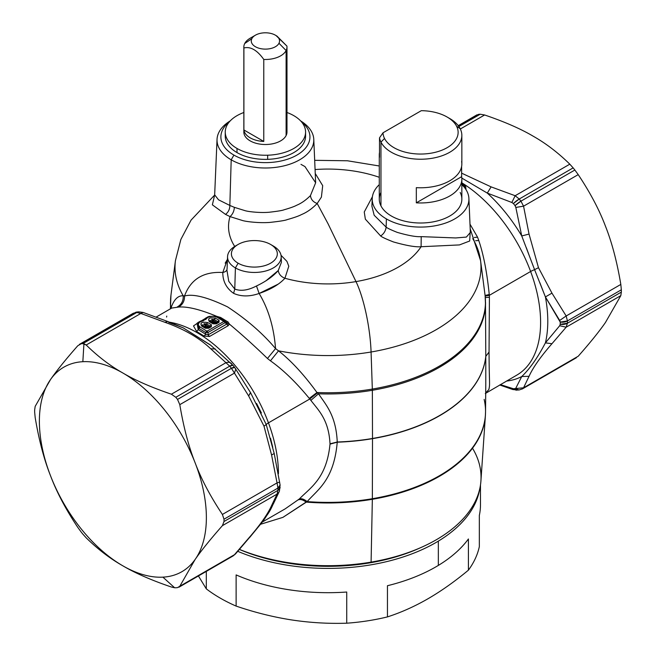 <?xml version="1.0" encoding="UTF-8"?>
<svg xmlns="http://www.w3.org/2000/svg" width="656" height="656" viewBox="0 0 656 656"><rect width="100%" height="100%" fill="white"/><g stroke="black" fill="none" stroke-linecap="round" stroke-linejoin="round"><path stroke-width="0.98" d="M214.192 323.851L215.004 323.867L214.192 323.851M211.929 322.03L214.594 323.58L215.562 323.014L212.905 321.465L211.117 322.055L213.7 320.571L212.905 321.465L215.562 323.014L216.775 322.367L215.562 323.014L216.775 322.842L214.594 323.58L211.929 322.03M211.117 322.055C210.273 320.587 211.134 320.087 213.7 320.571L216.775 322.842L217.841 321.637L216.775 322.367L213.7 320.571L214.241 319.521L217.841 321.637L219.063 320.292L219.03 322.276L217.743 322.178L217.841 321.637L214.241 319.521L213.7 320.571C211.134 320.087 210.273 320.587 211.117 322.055M202.294 325.491L206.574 323.949L206.033 324.999L206.574 323.949L210.166 326.065L209.108 326.795L206.033 324.999C203.467 324.515 202.597 325.015 203.45 326.491L204.262 326.458L203.45 326.491C202.606 325.015 203.467 324.515 206.033 324.999L204.262 326.458L206.919 328.008L206.525 328.279L206.919 328.008L204.262 326.458L205.23 325.901L207.895 327.442L206.919 328.008L207.329 328.295L206.919 328.008L209.108 326.795L209.108 327.27L207.895 327.442L209.108 327.27L209.108 326.795L207.895 327.442L205.23 325.901L206.033 324.999L209.133 327.254L210.068 326.606A2.23 1.287 60 0 1 210.158 326.54A2.23 1.287 60 0 1 211.355 326.704L208.616 328.287A2.23 1.287 -120 0 0 207.419 328.123L210.199 326.524M207.526 328.074L210.068 326.606L211.396 324.72L211.355 326.704L210.068 326.606L210.166 326.065L206.574 323.949L207.772 322.596L211.396 324.72L210.166 326.065M209.969 321.063L214.241 319.521L215.447 318.168L219.063 320.292L217.841 321.637M215.193 323.646L217.743 322.178A2.23 1.287 60 0 1 217.833 322.112A2.23 1.287 60 0 1 219.03 322.276L216.283 323.859L212.987 323.802L209.371 321.678C207.435 318.349 209.461 317.184 215.447 318.168L214.241 319.521L211.642 319.267M133.398 313.199L81.139 343.785A133.89 77.301 60 0 1 82.853 343.629L83.935 343.703L82.845 361.702L83.935 343.703L86.19 344.999L82.853 343.629L136.776 312.494L82.853 343.629A133.89 77.301 -120 0 0 81.139 343.785L135.062 312.65A133.89 77.301 60 0 1 136.776 312.494L140.843 313.445L86.19 344.999C97.875 356.454 110.101 365.794 122.877 373.01A118.08 68.175 -120 0 0 82.845 361.702A118.08 68.175 -120 0 0 50.569 379.471A118.08 68.175 -120 0 0 50.569 475.887A118.08 68.175 -120 0 0 122.877 565.841C135.382 573.213 151.552 580.273 171.388 587.022L174.619 587.751L171.388 587.022C151.552 580.273 135.382 573.213 122.877 565.841A118.08 68.175 -120 0 0 162.909 577.149A118.08 68.175 60 0 1 122.877 565.841A118.08 68.175 60 0 1 50.569 475.887A118.08 68.175 60 0 1 50.569 379.471A118.08 68.175 60 0 1 82.845 361.702A118.08 68.175 60 0 1 122.877 373.01A118.08 68.175 60 0 1 195.185 462.964A118.08 68.175 60 0 1 195.185 559.379A118.08 68.175 60 0 1 162.909 577.149L174.619 587.751L175.808 587.768A133.89 77.301 -120 0 0 177.522 587.62L232.888 556.058M207.329 328.189L205.32 328.23L206.509 328.172L202.917 326.065L201.704 326.106C199.76 322.777 201.786 321.612 207.772 322.596L206.574 323.949L203.975 323.695M214.996 323.761L216.283 323.859L219.03 322.276L219.063 320.292L215.447 318.168C209.461 317.184 207.435 318.349 209.371 321.678L210.486 321.563L214.184 323.744L215.094 323.695L212.987 323.802L216.283 323.859A2.23 1.287 -120 0 0 215.094 323.695L217.866 322.096M209.977 320.243L210.437 321.538M202.302 324.671L202.761 325.966M205.32 328.23L201.704 326.106L205.32 328.23L208.616 328.287L211.355 326.704L211.396 324.72L207.772 322.596C201.786 321.612 199.76 322.777 201.704 326.106M81.139 531.975A133.89 77.301 -120 0 0 82.853 534.107L86.19 537.83L82.853 534.107A133.89 77.301 60 0 1 81.139 531.975L77.785 527.375L81.139 531.975M223.999 521.504A133.89 77.301 -120 0 0 223.999 519.208L277.923 488.08A133.89 77.301 60 0 1 277.923 490.368L223.999 521.504L277.923 490.368L277.053 494.107L222.4 525.661L223.999 521.504L222.4 525.661C210.445 539.232 201.367 550.466 195.185 559.379L179.801 586.267L177.522 587.62A133.89 77.301 60 0 1 175.808 587.768L174.619 587.751L162.909 577.149A118.08 68.175 -120 0 0 195.185 559.379A118.08 68.175 -120 0 0 195.185 462.964C201.367 479.331 210.445 496.494 222.4 514.452L277.053 482.898L277.923 488.08L223.999 519.208L222.4 514.452L223.999 519.208A133.89 77.301 60 0 1 223.999 521.504M34.661 409.902A133.89 77.301 -120 0 0 34.661 412.189L35.178 417.569L34.661 412.189A133.89 77.301 60 0 1 34.661 409.902L35.178 406.359L34.661 409.902M81.139 343.785L77.785 345.753L81.139 343.785M50.569 379.471C56.752 370.558 65.821 359.324 77.785 345.753C65.821 359.324 56.752 370.558 50.569 379.471L35.178 406.359L50.569 379.471M50.569 475.887C44.116 459.676 38.983 440.242 35.178 417.569C38.983 440.242 44.116 459.676 50.569 475.887C56.752 492.246 65.821 509.409 77.785 527.375C65.821 509.409 56.752 492.246 50.569 475.887M122.877 565.841C110.101 558.617 97.875 549.285 86.19 537.83C97.875 549.285 110.101 558.617 122.877 565.841M122.877 373.01C135.382 380.39 151.552 387.45 171.388 394.199L175.808 397.29A133.89 77.301 60 0 1 177.522 399.43L179.801 404.654C183.598 427.318 188.731 446.761 195.185 462.964A118.08 68.175 -120 0 0 122.877 373.01C110.101 365.794 97.875 356.454 86.19 344.999L140.843 313.445L136.776 312.494A133.89 77.301 -120 0 0 135.062 312.65L136.956 312.026L135.062 312.65A7.437 5.879 -96 0 1 136.956 312.026L138.818 311.862A7.437 5.847 85.8 0 0 136.776 312.494L138.818 311.862L143.156 312.453L140.843 313.445L143.156 312.453L167.747 321.497L164.894 322.293L140.843 313.445L164.894 322.293C183.885 328.976 199.162 337.799 210.724 348.754L229.731 366.163L175.808 397.29L171.388 394.199L226.049 362.637L171.388 394.199C151.552 387.45 135.382 380.39 122.877 373.01M177.522 399.43A133.89 77.301 -120 0 0 175.808 397.29L229.731 366.163A133.89 77.301 60 0 1 231.445 368.295L177.522 399.43L231.445 368.295L234.454 373.1L179.801 404.654L177.522 399.43M201.572 321.202L205.943 319.316C208.313 316.217 212.011 315.528 217.046 317.25L223.901 321.432L206.96 331.206L200.105 327.024L206.96 331.206L223.901 321.432L217.046 317.25L218.259 317.209L225.016 321.317A2.23 1.197 -56.7 0 1 225.065 321.358L225 322.711A2.23 1.287 -120 0 0 223.901 321.432A2.23 1.197 -56.7 0 1 225.016 321.317L216.259 316.348L209.19 316.364L205.771 318.021L204.369 319.792L206 319.169M198.153 324.515L199.44 322.268M208.46 317.069L212.659 316.241M209.371 321.678L212.987 323.802M204.229 320.071L202.187 321.137L204.369 319.792L205.771 318.021L203.352 320.415L204.705 318.857M178.957 587.194L233.052 555.96L235.561 553.869M278.784 492.377L277.053 494.107L277.923 490.368L280.096 487.334A7.437 4.338 -179.5 0 1 277.923 490.368A133.89 77.301 -120 0 0 277.923 488.08A7.437 4.248 -0.5 0 0 280.096 485.038L277.923 488.08L277.053 482.898L279.686 482.119L277.053 482.898L271.576 455.01L274.134 453.542L271.576 455.01L277.053 482.898L222.4 514.452C210.445 496.494 201.367 479.331 195.185 462.964C188.731 446.761 183.598 427.318 179.801 404.654L234.454 373.1L248.657 395.945L263.991 426.154L271.576 455.01L263.991 426.154L248.657 395.945L231.445 368.295A133.89 77.301 -120 0 0 229.731 366.163L210.724 348.754L215.373 349.025L210.724 348.754C199.162 337.799 183.885 328.976 164.894 322.293L167.756 321.506M250.477 392.575L248.657 395.945L250.608 392.747L266.254 424.588L274.249 453.649L280.096 485.038A7.437 4.248 -0.5 0 0 280.096 485.014L279.431 491.131M233.052 555.96L235.447 554L250.215 536.715M279.39 491.237L273.544 503.496L271.576 505.587L277.053 494.107L271.576 505.587C267.64 514.32 260.006 525.185 248.657 538.191L234.454 554.714L179.801 586.267L195.185 559.379C201.367 550.466 210.445 539.232 222.4 525.661L277.053 494.107M231.855 364.146C230.609 362.374 228.673 361.874 226.049 362.645C228.673 361.874 230.609 362.374 231.855 364.146M210.97 345.433L183.229 327.869L210.338 344.908L232.913 365.261A7.437 1.632 -39.2 0 0 229.731 366.163L232.913 365.261L234.594 367.352A7.437 1.509 141.6 0 0 231.445 368.295L234.659 367.508L235.824 369.074L234.454 373.1L235.824 369.074M223.901 321.432A2.23 1.287 60 0 1 225 322.711L208.059 332.494A2.23 1.287 -120 0 0 206.96 331.206A2.23 1.287 60 0 1 208.059 332.494L207.411 332.436M206.804 332.436L205.713 332.526A2.23 1.197 -56.7 0 1 206.96 331.206L205.713 332.526L198.907 328.377L200.105 327.024L198.907 328.377L198.104 322.449L198.907 328.377L205.713 332.526L208.059 332.494L225 322.711L225.065 321.358L227.616 323.556L226.837 324.048L225 322.711L226.837 324.048L208.116 334.847L208.059 332.494L208.116 334.847L205.763 334.314L205.713 332.526L205.763 334.314L198.235 329.673L198.907 328.377L198.235 329.673L197.038 323.285L198.235 329.673L205.763 334.314L208.116 334.847L227.616 323.556L226.402 322.326L228.181 322.071L229.354 324.048L227.616 323.556L229.354 324.048L228.206 325.688L226.837 324.048A2.977 1.714 -120 0 0 228.206 325.688L209.494 336.495A2.977 1.714 60 0 1 208.116 334.847L209.494 336.495L204.098 336.069L205.763 334.314L204.098 336.069L196.636 331.477L198.235 329.673L196.636 331.477L193.495 325.917L200.416 321.161L193.495 325.917L196.636 331.477L204.098 336.069L209.494 336.495L228.206 325.688L229.354 324.048L228.181 322.071L226.402 322.326M203.098 320.522L203.393 320.784C197.915 322.219 196.825 324.302 200.105 327.024M203.319 320.481L204.369 319.792L203.319 320.481M198.178 322.391L198.104 322.449C200.506 321.046 202.196 320.374 203.163 320.448L204 320.218M421.308 110.675A37.564 21.689 180 0 1 456.609 126.255A37.564 21.689 180 0 1 431.148 153.168A37.564 21.689 180 0 1 384.523 138.465A37.564 21.689 180 0 1 383.014 132.791L421.308 110.675L383.014 132.791L379.504 137.85L379.504 157.284A41.279 23.837 180 0 1 379.504 152.381A41.279 23.837 0 0 0 379.283 154.832A41.279 23.837 0 0 0 379.504 157.284L379.504 137.85L383.014 132.791A37.564 21.689 0 0 0 384.523 138.465A37.564 21.689 0 0 0 431.148 153.168A37.564 21.689 0 0 0 456.609 126.255L460.184 128.691A41.279 23.837 180 0 1 432.189 158.268A41.279 23.837 180 0 1 380.956 142.106L384.523 138.465L380.956 142.106A41.279 23.837 180 0 1 379.504 137.85A41.279 23.837 0 0 0 380.956 142.106A41.279 23.837 0 0 0 426.441 158.99A41.279 23.837 0 0 0 461.849 135.398A41.279 23.837 0 0 0 460.184 128.691L456.609 126.255A37.564 21.689 0 0 0 447.13 117.03A37.564 21.689 0 0 0 421.308 110.675M236.873 245.237A26.814 15.482 0 0 0 227.558 256.586A26.814 15.482 0 0 0 235.406 267.919A26.814 15.482 0 0 0 264.934 271.199A26.814 15.482 0 0 0 281.178 256.586A26.814 15.482 0 0 0 273.331 246.025A26.814 15.482 180 0 1 273.331 267.919A26.814 15.482 180 0 1 235.406 267.919L238.128 263.204A22.96 13.259 0 0 0 270.6 263.204A22.96 13.259 0 0 0 270.608 244.45L273.331 246.025L270.6 244.45A22.96 13.259 180 0 1 270.6 263.204A22.96 13.259 180 0 1 238.128 263.204A22.96 13.259 180 0 1 238.128 244.45A22.96 13.259 180 0 1 270.6 244.45A22.96 13.259 0 0 0 238.128 244.45A22.96 13.259 0 0 0 238.128 263.204L235.406 267.919A26.814 15.482 180 0 1 235.406 246.025L238.128 244.45M235.447 554L248.657 538.191C260.006 525.185 267.64 514.32 271.576 505.587M249.846 537.256L260.58 524.193C267.312 516.157 272.617 505.079 273.544 503.496L273.568 503.455M266.254 424.588A7.437 1.714 159.6 0 1 268.46 422.849A7.437 1.714 -20.4 0 0 266.254 424.588L263.991 426.154M461.849 135.398L461.849 163.943A41.279 23.837 180 0 1 416.322 187.649L416.322 202.835A41.279 23.837 0 0 0 461.849 179.129A41.279 23.837 0 0 0 461.627 176.677A41.279 23.837 180 0 1 416.322 202.835L461.627 176.677L461.627 166.394L461.627 176.677L416.322 202.835L416.322 187.649A41.279 23.837 0 0 0 461.627 161.491M447.13 117.03L449.762 118.547A41.279 23.837 180 0 1 460.184 128.691A41.279 23.837 0 0 0 448.384 117.785M301.432 121.795A44.534 25.715 180 0 1 294.339 156.464A44.534 25.715 180 0 1 233.921 155.095A44.534 25.715 180 0 1 229.395 121.795A44.534 25.715 0 0 0 233.921 155.095A44.534 25.715 0 0 0 294.339 156.464A44.534 25.715 0 0 0 301.432 121.795M218.891 317.709L220.728 317.52L228.181 322.071L220.728 317.52L218.891 317.709M216.767 316.348C199.834 309.345 187.058 306.262 178.44 307.09C187.058 306.262 199.834 309.345 216.767 316.348L220.613 317.455M270.608 244.45A22.96 13.259 0 0 0 270.6 244.45L273.331 246.025M177.235 306.992C181.45 304.589 183.45 300.858 183.221 295.799L184.508 296.028C184.631 301.055 182.614 304.745 178.44 307.09L171.79 308.058L178.44 307.09C182.614 304.745 184.631 301.055 184.508 296.028C193.044 293.56 207.394 297.184 227.566 306.893C246.713 319.464 262.712 333.355 275.553 348.59L267.451 358.479L270.436 360.808C283.212 369.861 296.168 382.391 309.296 398.397L309.763 399.012L268.46 422.849A115.292 66.568 -120 0 0 169.387 322.178A115.292 66.568 60 0 1 268.46 422.849A115.292 66.568 60 0 1 278.439 473.681A115.292 66.568 -120 0 0 268.46 422.849L309.763 399.012L310.87 400.357C318.258 410.131 328.771 419.446 330.009 443.817L330.009 444.12C326.606 478.659 310.239 487.695 299.292 499.011L285.18 508.851L262.17 522.127M272.847 504.776A115.292 66.568 60 0 1 266.967 515.272A115.292 66.568 -120 0 0 272.847 504.776M272.757 447.359L270.51 438.265M261.383 412.96L256.578 403.473M167.747 321.497L183.237 327.869L168.707 322.399M201.499 320.8L208.083 316.733L201.499 320.8M461.849 179.129L461.849 199.17A41.279 23.837 180 0 1 426.441 222.761A41.279 23.837 180 0 1 380.956 205.877L380.956 142.106L380.956 205.877A41.279 23.837 180 0 1 379.283 199.17L379.283 154.832M256.488 285.975C266.008 281.432 273.265 276.274 278.259 270.518L281.416 262.277L278.259 270.518C278.816 274.159 281.047 276.742 284.925 278.259L288.796 266.246L286.926 261.375L281.03 255.299L286.926 261.367L288.796 266.246L284.925 278.259C279.153 284.524 270.551 289.591 259.12 293.462C268.427 308.943 273.905 327.319 275.553 348.59L278.529 350.829L270.436 360.808L267.451 358.479C254.741 346.147 242.039 334.667 229.354 324.048C242.048 334.675 254.741 346.147 267.451 358.479L275.553 348.59C262.712 333.363 246.713 319.464 227.566 306.893C207.394 297.184 193.044 293.56 184.508 296.028C190.675 279.267 203.434 271.42 222.802 272.494C222.728 281.227 226.328 288.181 233.602 293.347C241.121 296.725 249.633 296.766 259.12 293.462L256.488 285.975C248.05 290.362 240.818 291.387 234.774 289.05C240.818 291.395 248.05 290.37 256.488 285.975L259.12 293.462C249.633 296.766 241.121 296.725 233.602 293.347L234.774 289.05L235.406 267.919L234.774 289.05L228.747 281.301L226.968 270.379L228.747 281.293L234.774 289.05L233.602 293.347C226.328 288.181 222.728 281.227 222.802 272.494C225.5 271.879 226.927 270.715 227.066 268.985L227.558 256.586M300.62 120.901A48.388 27.937 180 0 1 299.12 160.105A48.388 27.937 180 0 1 231.199 159.818L233.921 155.095L231.199 159.818A48.388 27.937 180 0 1 230.199 120.901A48.388 27.937 0 0 0 217.038 139.375A48.388 27.937 0 0 0 231.199 159.818A48.388 27.937 0 0 0 284.483 165.738A48.388 27.937 0 0 0 313.781 139.375A48.388 27.937 0 0 0 300.62 120.901M278.259 270.518L265.836 280.916M421.226 236.636L455.723 237.948L466.367 237.078L470.352 232.445L466.367 237.078L455.723 237.948L421.226 236.636C416.503 237.046 408.499 235.627 397.224 232.372C390.894 229.846 387.196 228.091 386.138 227.124L386.384 218.907A48.347 27.913 180 0 1 379.283 184.639A48.347 27.913 0 0 0 372.239 198.481A48.347 27.913 0 0 0 386.384 218.907A48.347 27.913 0 0 0 439.618 224.819A48.347 27.913 0 0 0 468.901 198.481A48.347 27.913 0 0 0 461.849 184.639A48.347 27.913 180 0 1 450.459 221.105A48.347 27.913 180 0 1 386.384 218.907L386.138 227.124C385.63 230.92 383.801 233.872 380.636 235.971C383.801 233.872 385.63 230.92 386.138 227.124L374.158 215.234L371.903 206.173L374.158 215.234L386.138 227.124C387.196 228.091 390.894 229.846 397.224 232.372C408.499 235.627 416.503 237.046 421.226 236.636L421.086 246.73A99.466 57.425 180 0 1 356.003 281.596L328 223.663L317.192 203.483L321.399 197.112L322.703 185.664L315.241 173.463L322.703 185.664L321.399 197.112L317.192 203.483C313.166 202.064 310.919 199.432 310.452 195.586L315.643 182.778L310.452 195.586C305.967 200.08 301.391 203.294 296.717 205.23C294.487 206.468 290.28 207.985 284.097 209.772C282.564 210.461 277.586 211.289 269.157 212.249C260.12 213.052 248.288 211.691 245.09 210.674L234.356 207.337L245.09 210.674C248.288 211.691 260.12 213.052 269.157 212.249C277.586 211.289 282.564 210.461 284.097 209.772C290.288 207.985 294.495 206.468 296.717 205.23C301.391 203.294 305.967 200.08 310.452 195.586C310.919 199.432 313.166 202.064 317.192 203.483C312.108 208.665 306.901 212.347 301.571 214.528C299.029 215.931 294.216 217.636 287.115 219.645C285.36 220.424 279.645 221.343 269.969 222.4C259.596 223.27 246.008 221.654 242.343 220.473L230.026 216.603C232.683 214.25 234.126 211.166 234.356 207.337C234.126 211.166 232.683 214.25 230.026 216.603L225.525 214.397C228.378 212.175 229.821 209.182 229.838 205.443L234.356 207.337L229.838 205.443L231.199 159.818L229.838 205.443C229.821 209.182 228.378 212.175 225.525 214.397L212.364 204.836L214.61 195.275L212.364 204.836L225.525 214.397L230.026 216.603L242.343 220.473C246.008 221.654 259.596 223.27 269.969 222.4C279.645 221.343 285.36 220.424 287.115 219.645C294.216 217.636 299.029 215.931 301.571 214.528C306.901 212.347 312.108 208.665 317.192 203.483L328 223.663L356.003 281.596A99.466 57.425 180 0 1 284.925 278.259A99.466 57.425 0 0 0 356.003 281.596A55.785 12.825 80.4 0 1 371.075 352.001A152.996 88.33 180 0 1 278.529 350.829C291.207 360.808 304.023 374.707 316.963 392.518L309.296 398.397C296.168 382.399 283.212 369.861 270.436 360.808L278.529 350.829L275.553 348.59C273.905 327.319 268.427 308.943 259.12 293.462L278.144 284.155M330.009 443.817C328.771 419.446 318.258 410.131 310.87 400.357L318.521 393.797C325.77 404.695 336.028 415.24 337.25 442.005L330.009 443.817M307.164 501.594C304.031 499.126 301.407 498.265 299.292 499.011C310.239 487.695 326.606 478.659 330.009 444.12L337.241 442.193C333.92 479.962 317.939 489.376 307.164 501.594L306.114 502.086C303.015 499.774 300.382 499.036 298.226 499.88L299.292 499.011C301.407 498.265 304.031 499.126 307.164 501.594C317.939 489.376 333.92 479.962 337.241 442.193L337.25 442.005C336.028 415.24 325.77 404.695 318.521 393.797L310.87 400.357L309.296 398.397L316.963 392.518L317.43 392.919L309.763 399.012L317.43 392.919L318.521 393.797A157.547 90.963 0 0 0 372.354 390.279L372.501 438.47A158.063 91.258 180 0 1 337.25 442.005A158.063 91.258 0 0 0 372.501 438.47A14.875 3.419 80.4 0 1 372.501 438.659A158.063 91.258 180 0 1 337.241 442.193A158.063 91.258 0 0 0 372.501 438.659L372.354 498.716A157.547 90.954 180 0 1 307.164 501.594A157.547 90.954 0 0 0 372.354 498.716A14.875 3.419 80.4 0 1 372.346 499.29A157.522 90.946 180 0 1 306.114 502.086L282.916 517.363L260.498 524.292L282.916 517.363L307.164 501.594M298.226 499.88C300.382 499.036 303.015 499.774 306.114 502.086A157.522 90.946 0 0 0 372.346 499.29L371.091 562.118L369.918 562.848A148.896 85.961 180 0 1 239.448 549.466A148.896 85.961 0 0 0 369.918 562.848L371.091 562.118A153.045 88.363 180 0 1 239.497 549.416A153.045 88.363 0 0 0 371.091 562.118A153.045 88.363 0 0 0 421.66 547.211A153.045 88.363 0 0 0 472.509 448.22M533.123 136.161A118.08 68.175 -120 0 0 533.115 136.153A118.08 68.175 -120 0 0 533.123 136.161A118.08 68.175 60 0 1 533.131 136.161C520.618 128.781 504.448 121.721 484.612 114.972L460.332 128.994L484.612 114.972L480.192 114.226L458.888 126.526L480.192 114.226L484.612 114.972C504.448 121.721 520.618 128.781 533.123 136.161A118.08 68.175 60 0 1 533.123 136.161C545.899 143.377 558.125 152.717 569.81 164.172L573.147 167.887L569.81 164.172C558.125 152.717 545.899 143.377 533.123 136.161M605.431 226.115A118.08 68.175 -120 0 0 605.422 226.09A118.08 68.175 60 0 1 605.431 226.115A118.08 68.175 -120 0 0 605.431 226.115C599.248 209.748 590.179 192.585 578.215 174.627L574.861 170.027A133.89 77.301 -120 0 0 573.147 167.887A133.89 77.301 60 0 1 574.861 170.027L520.938 201.154A133.89 77.301 -120 0 0 519.224 199.022L573.147 167.887L519.224 199.022L515.157 195.726L569.81 164.172L515.157 195.726L519.224 199.022L513.377 203.549L511.86 202.483L515.157 195.726L491.106 186.878L461.627 173.159L491.106 186.878L515.157 195.726L511.86 202.483L487.293 193.094L491.106 186.878L487.293 193.094L511.86 202.483L513.377 203.549A7.437 1.632 -39.2 0 1 519.224 199.022A133.89 77.301 60 0 1 520.938 201.154L574.861 170.027L578.215 174.627L523.562 206.181L520.938 201.154A7.437 1.509 141.6 0 0 515.042 205.631A130.167 75.153 -120 0 0 513.377 203.549A130.167 75.153 60 0 1 515.042 205.631L520.938 201.154L523.562 206.181L578.215 174.627C590.179 192.585 599.248 209.748 605.431 226.115A118.08 68.175 60 0 1 605.439 226.131C611.884 242.318 617.017 261.76 620.822 284.425L621.339 289.804A133.89 77.301 60 0 1 621.339 292.1L567.415 323.228A133.89 77.301 -120 0 0 567.415 320.94L621.339 289.804L567.415 320.94L566.169 315.979L620.822 284.425C617.017 261.76 611.884 242.318 605.431 226.115M522.266 388.983L576.362 357.758M539.822 282.621L545.407 296.93A119.007 68.708 60 0 1 545.407 342.867C537.674 357.659 529.786 368.877 521.75 376.519C529.786 368.877 537.674 357.659 545.407 342.867L551.958 343.711C540.61 356.725 532.975 367.59 529.039 376.314L521.75 376.519A119.007 68.708 60 0 1 506.522 381.054A119.007 68.708 -120 0 0 521.75 376.519L515.829 388.147L521.75 376.519L529.039 376.314L523.562 387.794L529.039 376.314C532.975 367.59 540.61 356.725 551.958 343.711L566.169 327.188L620.822 295.635L605.431 322.522C599.248 331.436 590.179 342.678 578.215 356.241L523.562 387.794L515.042 388.59A130.167 75.153 60 0 1 513.377 388.737L500.364 384.613L511.86 388.5L512.844 389.541L511.86 388.5L517.182 390.14A7.437 5.847 -94.2 0 1 513.377 388.737A130.167 75.153 -120 0 0 515.042 388.59A7.437 5.879 84 0 0 519.044 389.976L515.042 388.59L523.562 387.794L522.455 388.877L578.215 356.241C590.179 342.678 599.248 331.436 605.431 322.522L620.822 295.635L621.339 292.1L620.822 295.635L566.169 327.188L567.415 323.228L621.339 292.1A133.89 77.301 -120 0 0 621.339 289.804L620.822 284.425L566.169 315.979L567.415 320.94L560.232 322.088L559.683 320.456L566.169 315.979L559.683 320.456L545.407 296.93L551.958 293.134L566.169 315.979L551.958 293.134L538.478 267.681L529.039 234.069L523.562 206.181L515.829 207.419L515.042 205.631L515.829 207.419L523.562 206.181L529.039 234.069L521.75 235.955L515.829 207.419L521.75 235.955L529.039 234.069L538.478 267.681L551.958 293.134L545.407 296.93L560.232 322.088A7.437 4.248 -0.5 0 0 567.415 320.94A133.89 77.301 60 0 1 567.415 323.228A7.437 4.338 -179.5 0 1 560.232 324.31A130.167 75.153 -120 0 0 560.232 322.088A130.167 75.153 60 0 1 560.232 324.31L567.415 323.228L566.169 327.188L559.683 325.745L560.232 324.31L559.683 325.745L566.169 327.188L551.958 343.711L545.407 342.867L559.683 325.745L545.407 342.867A119.007 68.708 -120 0 0 545.407 296.93L534.583 269.665L538.478 267.681L534.583 269.665L521.75 235.955A119.007 68.708 -120 0 0 487.293 193.094L461.808 178.079L487.293 193.094A119.007 68.708 60 0 1 521.75 235.955M380.956 192.454A41.279 23.837 0 0 0 380.956 205.877A41.279 23.837 0 0 0 432.189 222.04A41.279 23.837 0 0 0 460.184 192.454M183.221 295.799A152.996 88.33 180 0 1 175.431 260.653A152.996 88.33 0 0 0 183.221 295.799C177.981 295.438 173.881 299.571 170.921 308.197A157.465 90.913 180 0 1 170.97 295.052A157.465 90.913 0 0 0 170.921 308.197L170.74 308.468A157.547 90.963 180 0 1 170.453 302.441A157.547 90.963 0 0 0 170.74 308.468L170.921 308.197C173.881 299.571 177.981 295.438 183.221 295.799L184.508 296.028C190.675 279.267 203.434 271.42 222.802 272.494L227.435 259.366L225.172 263.138M217.038 139.375L214.668 194.848L218.53 199.809L229.838 205.443L218.53 199.809L214.668 194.848L214.487 195.668M380.636 235.971L365.351 219.153L364.252 211.995L372.411 196.71L364.252 211.995L365.351 219.153L380.636 235.971C381.858 237.07 386.122 239.063 393.428 241.941C406.417 245.623 415.642 247.222 421.086 246.73C415.642 247.222 406.417 245.623 393.428 241.941C386.122 239.063 381.858 237.07 380.636 235.971M234.717 246.435A99.466 57.425 180 0 1 230.026 216.603A99.466 57.425 0 0 0 234.717 246.435M313.781 139.375L315.643 182.778L304.966 166.575L300.981 164.369M166.747 316.102L166.583 317.053M421.66 547.211L419.118 548.342A148.896 85.961 180 0 1 369.918 562.848A148.896 85.961 0 0 0 420.381 547.776M478.478 114.382A133.89 77.301 60 0 1 480.192 114.226A133.89 77.301 -120 0 0 478.478 114.382L458.462 125.936L478.478 114.382M522.455 388.877L519.044 389.976A7.437 5.879 84 0 0 519.093 389.967M519.044 389.976L512.869 389.549M315.077 169.56A99.466 57.425 180 0 1 379.283 177.292A99.466 57.425 0 0 0 315.077 169.56M470.286 230.871L469.688 241.006L459.462 244.918L421.086 246.73L459.462 244.918L469.688 241.006L470.286 230.871M316.963 392.518C304.023 374.699 291.207 360.808 278.529 350.829A152.996 88.33 0 0 0 371.075 352.001L372.329 389.065A157.465 90.913 180 0 1 316.963 392.518A157.465 90.913 0 0 0 372.329 389.065A14.875 3.419 80.4 0 1 372.354 390.279A157.547 90.963 180 0 1 318.521 393.797L316.963 392.518M485.079 295.462L485.153 296.086L485.079 295.462L489.253 294.495C486.973 272.232 483.48 254.241 478.765 240.522L475.625 240.727L478.765 240.522L477.56 237.169L469.999 224.155L477.56 237.169L474.337 237.464L477.56 237.169L478.765 240.522C483.48 254.241 486.973 272.232 489.253 294.495L485.079 295.462A157.465 90.913 180 0 1 372.329 389.065A157.465 90.913 0 0 0 485.079 295.462L484.907 294.093L485.153 296.086L489.327 295.339L489.417 297.275L489.04 352.001L485.793 356.429A158.063 91.258 180 0 1 372.501 438.659A14.875 3.419 -99.6 0 0 372.501 438.47A158.063 91.258 0 0 0 485.793 356.241L485.506 305.073L485.793 356.241A158.063 91.258 180 0 1 372.501 438.47L372.354 390.279A157.547 90.963 0 0 0 485.547 302.441A157.547 90.963 180 0 1 372.354 390.279A14.875 3.419 -99.6 0 0 372.329 389.065L371.075 352.001A55.785 12.825 -99.6 0 0 356.003 281.596A99.466 57.425 0 0 0 421.086 246.73M485.489 413.756A157.522 90.946 180 0 1 485.399 415.625A157.522 90.946 180 0 1 372.346 499.29A14.875 3.419 -99.6 0 0 372.354 498.716A157.547 90.954 0 0 0 485.538 411.886A157.547 90.954 180 0 1 372.354 498.716L372.501 438.659A158.063 91.258 0 0 0 485.793 356.429L485.784 383.817L485.793 356.241L489.04 352.305C489.22 384.777 490.196 383.793 488.827 389.59L485.702 392.878L488.827 389.59C490.196 383.793 489.22 384.777 489.04 352.305L489.417 297.275L485.26 297.529L489.417 297.275L489.327 295.339L485.153 296.086M485.784 383.809L485.538 411.886A157.547 90.954 0 0 0 484.161 399.406M485.399 415.625L480.93 480.823A153.045 88.363 180 0 1 371.091 562.118L372.346 499.29A157.522 90.946 0 0 0 485.399 415.625L485.538 411.886M484.907 294.093L480.569 260.653A152.996 88.33 180 0 1 371.075 352.001A152.996 88.33 0 0 0 480.569 260.653A152.996 88.33 0 0 0 472.779 238.677M530.622 271.494A7.437 1.714 159.6 0 1 534.583 269.665A7.437 1.714 -20.4 0 0 530.622 271.494A115.292 66.568 60 0 1 516.731 375.166A115.292 66.568 -120 0 0 530.622 271.494A115.292 66.568 -120 0 0 461.849 182.835A115.292 66.568 60 0 1 530.622 271.494L489.327 295.339L530.622 271.494M489.253 294.495L489.327 295.339L489.253 294.495M526.333 247.722L530.056 257.783M461.849 183.86L462.537 184.213L461.849 184.484L462.537 184.213L465.596 186.23L464.063 186.337L465.596 186.23L461.849 183.852M466.047 189.699L465.596 186.23L466.047 189.699M465.096 188.288L464.227 186.46L465.096 188.288M464.063 186.337L462.447 185.172L464.063 186.337M299.513 119.802A40.164 23.19 0 0 0 293.814 115.661A40.164 23.19 0 0 0 286.984 112.496A40.164 23.19 180 0 1 293.814 115.661A40.164 23.19 180 0 1 299.513 119.802A40.164 23.19 180 0 1 300.399 143.451A40.164 23.19 0 0 0 305.581 132.061A40.164 23.19 0 0 0 299.513 119.802M225.402 134.119A40.164 23.19 0 0 0 237.013 152.586A40.164 23.19 180 0 1 225.246 136.186L225.246 132.061A40.164 23.19 0 0 0 237.013 148.453L237.013 152.586L237.013 148.453A40.164 23.19 0 0 0 267.664 155.21L267.664 159.342A40.164 23.19 180 0 1 237.013 152.586A40.164 23.19 0 0 0 267.664 159.342L267.664 155.21A40.164 23.19 0 0 0 300.399 143.451A40.164 23.19 180 0 1 267.664 155.21A40.164 23.19 180 0 1 237.013 148.453A40.164 23.19 180 0 1 243.843 112.496A40.164 23.19 0 0 0 225.246 132.061M305.581 132.061L305.581 136.186A40.164 23.19 180 0 1 300.399 147.575A40.164 23.19 180 0 1 267.664 159.342A40.164 23.19 0 0 0 300.399 147.575A40.164 23.19 0 0 0 305.417 134.119M243.999 130.536A21.574 12.456 0 0 0 261.047 144.254A21.574 12.456 0 0 0 286.106 135.562A21.574 12.456 0 0 0 286.106 128.551M275.405 35.186L276.98 36.105L286.918 46.092A21.574 12.456 180 0 1 286.106 50.537L278.972 43.255A14.129 8.159 180 0 1 261.432 48.79A14.129 8.159 180 0 1 251.847 38.663A14.129 8.159 180 0 1 269.386 33.128A14.129 8.159 180 0 1 278.972 43.255L286.106 50.537A21.574 12.456 180 0 1 263.778 59.45C257.152 50.135 250.526 46.305 243.901 47.978A21.574 12.456 180 0 1 244.713 43.526L251.847 38.663A14.129 8.159 0 0 0 261.432 48.79A14.129 8.159 0 0 0 278.972 43.255A14.129 8.159 0 0 0 275.405 35.186A14.129 8.159 0 0 0 255.422 35.186A14.129 8.159 0 0 0 251.847 38.663L244.713 43.526A21.574 12.456 180 0 1 250.157 38.228L255.422 35.186M243.901 129.962L263.778 141.442A21.574 12.456 180 0 1 243.901 129.962L243.901 47.978C250.526 46.305 257.152 50.135 263.778 59.45L263.778 141.442L243.901 129.962A21.574 12.456 0 0 0 263.778 141.442L263.778 59.45A21.574 12.456 0 0 0 286.106 50.537L286.106 135.562A21.574 12.456 180 0 1 262.343 144.386A21.574 12.456 180 0 1 243.843 132.061L243.843 47.035A21.574 12.456 0 0 0 243.901 47.978L243.901 129.962M286.984 47.035L286.984 132.061A21.574 12.456 180 0 1 286.106 135.562L286.106 50.537A21.574 12.456 0 0 0 286.984 47.035A21.574 12.456 0 0 0 286.918 46.092L276.151 35.654M253.347 36.711A21.574 12.456 0 0 0 244.713 43.526A21.574 12.456 0 0 0 243.843 47.035M291.42 619.904A141.327 81.59 0 0 0 291.535 619.92A141.327 81.59 180 0 1 291.42 619.904C309.739 622.7 328.172 623.799 346.729 623.2A152.479 88.035 0 0 0 387.45 616.902C401.029 612.524 414.526 606.488 427.933 598.789L430.287 597.403L427.933 598.789C414.526 606.488 401.029 612.524 387.45 616.902L387.45 585.718A152.479 88.035 0 0 0 438.339 565.415L438.339 541.126A152.479 88.035 0 0 0 479.856 488.351A152.479 88.035 180 0 1 438.339 541.126L438.339 565.415A152.479 88.035 0 0 0 468.417 538.97A152.479 88.035 180 0 1 438.339 565.415A152.479 88.035 180 0 1 387.45 585.718L387.45 616.902A152.479 88.035 180 0 1 346.729 623.2C328.172 623.799 309.739 622.7 291.42 619.904A141.327 81.59 180 0 1 291.305 619.887A141.327 81.59 0 0 0 291.42 619.904C273.109 617.034 254.676 612.425 236.119 606.087C254.676 612.425 273.109 617.034 291.42 619.904M468.417 570.154L468.417 538.97L468.417 570.154C455.625 580.798 442.915 589.883 430.287 597.403C442.915 589.883 455.625 580.798 468.417 570.154A152.479 88.035 0 0 0 479.331 546.645A152.479 88.035 180 0 1 468.417 570.154M480.479 484.923L480.479 504.653A152.479 88.035 180 0 1 479.331 515.46L479.331 546.645L479.331 515.46M198.424 575.96L206.312 588.875A152.479 88.035 0 0 0 236.119 606.087L236.119 574.91A152.479 88.035 0 0 0 346.729 592.024L346.729 623.2L346.729 592.024A152.479 88.035 180 0 1 236.119 574.91L236.119 606.087A152.479 88.035 180 0 1 206.312 588.875L198.424 575.96M206.312 571.401L206.312 588.875L206.312 571.401M237.808 551.343A152.479 88.035 0 0 0 438.339 541.126A152.479 88.035 180 0 1 237.808 551.343M214.11 323.695L210.314 321.456M202.819 325.991L206.435 328.123M79.45 344.351L133.545 313.117M234.594 367.352L250.608 392.747M226.558 322.44L225.098 321.374M198.104 322.449L197.038 323.285M281.178 256.586L281.416 262.277M156.284 317.012L171.979 307.918M477.043 114.8L458.241 125.657M499.716 384.982L512.844 389.541M371.903 206.173L372.239 198.481M470.352 232.454L468.901 198.481M170.388 308.869L170.97 295.052L175.431 260.653L180.867 239.44L191.068 220.113L214.651 195.053M485.506 305.122L485.153 296.077M379.283 165.984L347.418 160.769L314.683 160.326M480.569 260.653L470.196 228.78M516.731 375.166L485.301 393.526"/></g></svg>
